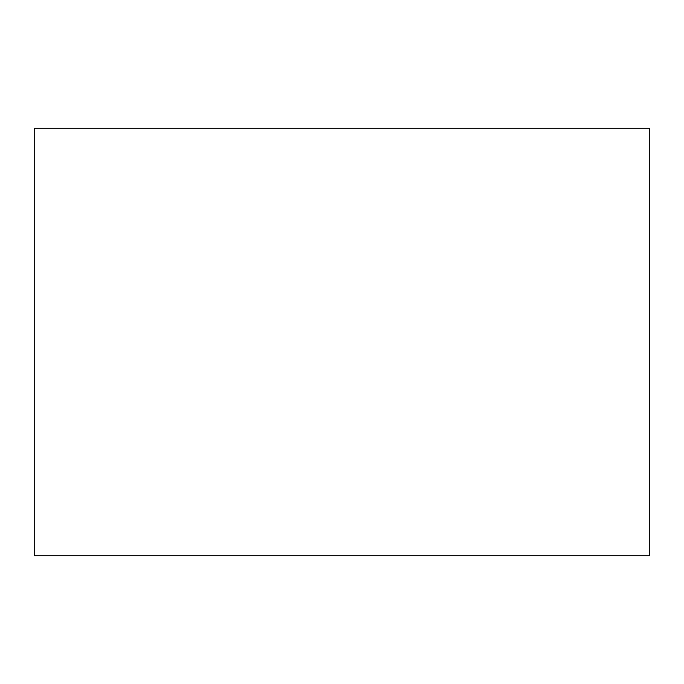 <?xml version="1.0" encoding="UTF-8"?>
<svg xmlns="http://www.w3.org/2000/svg" width="684" height="684" viewBox="0 0 684 684"><rect width="100%" height="100%" fill="white"/><g stroke="black" fill="none" stroke-linecap="round" stroke-linejoin="round"><path stroke-width="1.03" d="M34.2 128.25L34.2 555.75L649.8 555.75L649.8 128.25L34.2 128.25"/></g></svg>
